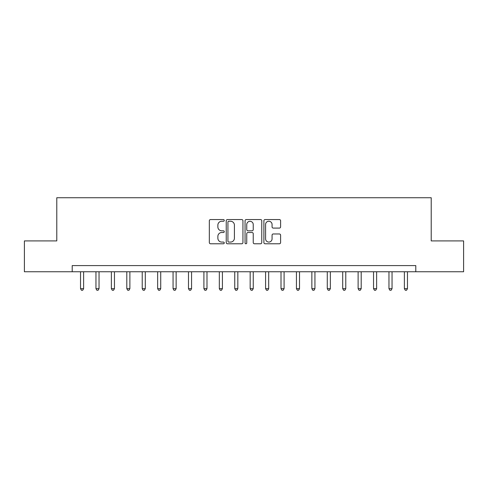 <?xml version="1.0" encoding="UTF-8"?>
<svg xmlns="http://www.w3.org/2000/svg" width="488" height="488" viewBox="0 0 488 488"><rect width="100%" height="100%" fill="white"/><g stroke="black" fill="none" stroke-linecap="round" stroke-linejoin="round"><path stroke-width="0.73" d="M224.26 220.399A0.848 0.848 0 0 0 223.412 219.551L210.548 219.551A1.214 1.214 0 0 0 209.334 220.765L209.334 242.56A1.214 1.214 0 0 0 210.548 243.774L223.412 243.774A0.848 0.848 0 0 0 224.26 242.926A0.848 0.848 0 0 0 223.412 242.079L221.747 242.079A3.873 3.873 0 0 1 217.874 238.205L217.874 236.387A3.873 3.873 0 0 1 221.747 232.508L223.412 232.508A0.848 0.848 0 0 0 224.26 231.666A0.848 0.848 0 0 0 223.412 230.818L221.747 230.818A3.873 3.873 0 0 1 217.874 226.938L217.874 225.127A3.873 3.873 0 0 1 221.747 221.247L223.412 221.247A0.848 0.848 0 0 0 224.26 220.399M279.392 228.091A1.214 1.214 0 0 0 280.6 226.877L280.6 220.765A1.214 1.214 0 0 0 279.392 219.551L265.1 219.551A1.214 1.214 0 0 0 263.892 220.765L263.892 242.56A1.214 1.214 0 0 0 265.1 243.774L279.392 243.774A1.214 1.214 0 0 0 280.6 242.56L280.6 235.173A1.214 1.214 0 0 0 279.392 233.965L273.274 233.965A1.214 1.214 0 0 0 272.066 235.173L272.066 238.839A3.239 3.239 0 0 1 268.827 242.079A3.239 3.239 0 0 1 265.588 238.839L265.588 224.486A3.239 3.239 0 0 1 268.827 221.247A3.239 3.239 0 0 1 272.066 224.486L272.066 226.877A1.214 1.214 0 0 0 273.274 228.091L279.392 228.091M72.206 271.761L24.4 271.761L24.4 240.913L56.785 240.913L56.785 197.738L431.215 197.738L431.215 240.913L463.6 240.913L463.6 271.761L415.794 271.761L415.794 265.588L72.206 265.588L72.206 271.761L415.794 271.761M242.939 220.765A1.214 1.214 0 0 0 241.731 219.551L227.439 219.551A1.214 1.214 0 0 0 226.231 220.765L226.231 242.56A1.214 1.214 0 0 0 227.439 243.774L241.731 243.774A1.214 1.214 0 0 0 242.939 242.56L242.939 220.765M246.269 219.551L260.561 219.551A1.214 1.214 0 0 1 261.769 220.765L261.769 242.56A1.214 1.214 0 0 1 260.561 243.774L254.443 243.774A1.214 1.214 0 0 1 253.235 242.56L253.235 233.721A1.214 1.214 0 0 0 252.021 232.508L247.965 232.508A1.214 1.214 0 0 0 246.757 233.721L246.757 242.926A0.848 0.848 0 0 1 245.909 243.774A0.848 0.848 0 0 1 245.061 242.926L245.061 220.765A1.214 1.214 0 0 1 246.269 219.551M228.774 221.247A0.848 0.848 0 0 0 227.926 222.095L227.926 241.231A0.848 0.848 0 0 0 228.774 242.079L230.525 242.079A3.873 3.873 0 0 0 234.405 238.205L234.405 225.127A3.873 3.873 0 0 0 230.525 221.247L228.774 221.247M253.235 224.547A3.239 3.239 0 0 0 249.996 221.308A3.239 3.239 0 0 0 246.757 224.547L246.757 229.604A1.214 1.214 0 0 0 247.965 230.818L252.021 230.818A1.214 1.214 0 0 0 253.235 229.604L253.235 224.547M80.532 271.761L80.532 288.658L83.619 288.658L83.619 271.761M83.619 288.658L82.692 290.262L81.459 290.262L80.532 288.658M95.953 271.761L95.953 288.658L99.04 288.658L99.04 271.761M99.04 288.658L98.112 290.262L96.88 290.262L95.953 288.658M111.374 271.761L111.374 288.658L114.46 288.658L114.46 271.761M114.46 288.658L113.533 290.262L112.301 290.262L111.374 288.658M126.801 271.761L126.801 288.658L129.881 288.658L129.881 271.761M129.881 288.658L128.954 290.262L127.722 290.262L126.801 288.658M142.221 271.761L142.221 288.658L145.302 288.658L145.302 271.761M145.302 288.658L144.381 290.262L143.143 290.262L142.221 288.658M157.642 271.761L157.642 288.658L160.723 288.658L160.723 271.761M160.723 288.658L159.802 290.262L158.563 290.262L157.642 288.658M173.063 271.761L173.063 288.658L176.144 288.658L176.144 271.761M176.144 288.658L175.222 290.262L173.984 290.262L173.063 288.658M188.484 271.761L188.484 288.658L191.564 288.658L191.564 271.761M191.564 288.658L190.643 290.262L189.411 290.262L188.484 288.658M203.905 271.761L203.905 288.658L206.991 288.658L206.991 271.761M206.991 288.658L206.064 290.262L204.832 290.262L203.905 288.658M219.326 271.761L219.326 288.658L222.412 288.658L222.412 271.761M222.412 288.658L221.485 290.262L220.253 290.262L219.326 288.658M234.746 271.761L234.746 288.658L237.833 288.658L237.833 271.761M237.833 288.658L236.906 290.262L235.674 290.262L234.746 288.658M250.167 271.761L250.167 288.658L253.254 288.658L253.254 271.761M253.254 288.658L252.326 290.262L251.094 290.262L250.167 288.658M265.588 271.761L265.588 288.658L268.674 288.658L268.674 271.761M268.674 288.658L267.747 290.262L266.515 290.262L265.588 288.658M281.009 271.761L281.009 288.658L284.095 288.658L284.095 271.761M284.095 288.658L283.168 290.262L281.936 290.262L281.009 288.658M296.436 271.761L296.436 288.658L299.516 288.658L299.516 271.761M299.516 288.658L298.589 290.262L297.357 290.262L296.436 288.658M311.856 271.761L311.856 288.658L314.937 288.658L314.937 271.761M314.937 288.658L314.016 290.262L312.777 290.262L311.856 288.658M327.277 271.761L327.277 288.658L330.358 288.658L330.358 271.761M330.358 288.658L329.437 290.262L328.198 290.262L327.277 288.658M342.698 271.761L342.698 288.658L345.779 288.658L345.779 271.761M345.779 288.658L344.857 290.262L343.619 290.262L342.698 288.658M358.119 271.761L358.119 288.658L361.199 288.658L361.199 271.761M361.199 288.658L360.278 290.262L359.046 290.262L358.119 288.658M373.54 271.761L373.54 288.658L376.626 288.658L376.626 271.761M376.626 288.658L375.699 290.262L374.467 290.262L373.54 288.658M388.96 271.761L388.96 288.658L392.047 288.658L392.047 271.761M392.047 288.658L391.12 290.262L389.888 290.262L388.96 288.658M404.381 271.761L404.381 288.658L407.468 288.658L407.468 271.761M407.468 288.658L406.541 290.262L405.308 290.262L404.381 288.658"/></g></svg>
